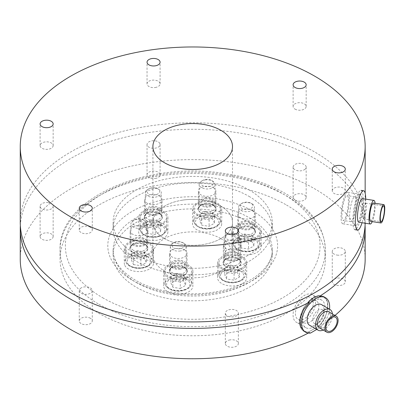 <?xml version="1.0" encoding="UTF-8"?>
<svg xmlns="http://www.w3.org/2000/svg" width="405" height="405" viewBox="0 0 405 405"><rect width="100%" height="100%" fill="white"/><g stroke="black" fill="none" stroke-linecap="round" stroke-linejoin="round"><path stroke-width="0.3" stroke-dasharray="2.02 1.52" d="M308.661 301.634A19.901 11.487 120 0 0 303.76 331.113A19.901 11.487 120 0 0 308.661 331.963L318.76 326.126L319.596 326.607L324.886 318.507L327.63 309.4L327.387 301.573L323.661 296.647A19.901 11.487 120 0 0 318.76 295.802L308.661 301.634A19.901 11.487 120 0 0 303.76 331.113A19.901 11.487 120 0 0 308.661 331.963L318.76 326.126A19.901 11.487 120 0 0 323.661 296.647A19.901 11.487 120 0 0 318.76 295.802M248.984 189.864A79.593 45.952 180 0 1 272.297 222.355A79.593 45.952 180 0 1 192.704 268.307A79.593 45.952 180 0 1 113.111 222.355A79.593 45.952 180 0 1 162.243 179.901A79.593 45.952 180 0 1 248.984 189.864M213.314 187.712A8.753 5.052 180 0 1 215.88 191.287A8.753 5.052 180 0 1 207.122 196.339A8.753 5.052 180 0 1 198.369 191.287A8.753 5.052 180 0 1 203.776 186.614A8.753 5.052 180 0 1 213.314 187.712M145.076 227.109A8.753 5.052 180 0 1 147.643 230.683A8.753 5.052 180 0 1 138.885 235.735A8.753 5.052 180 0 1 130.132 230.683A8.753 5.052 180 0 1 135.538 226.01A8.753 5.052 180 0 1 145.076 227.109M238.292 241.527A8.753 5.052 180 0 1 240.859 245.101A8.753 5.052 180 0 1 232.1 250.158A8.753 5.052 180 0 1 223.347 245.101A8.753 5.052 180 0 1 228.749 240.433A8.753 5.052 180 0 1 238.292 241.527M184.472 249.855A8.753 5.052 180 0 1 187.039 253.429A8.753 5.052 180 0 1 178.286 258.481A8.753 5.052 180 0 1 169.528 253.429A8.753 5.052 180 0 1 174.935 248.756A8.753 5.052 180 0 1 184.472 249.855M159.499 196.035A8.753 5.052 180 0 1 162.061 199.609A8.753 5.052 180 0 1 153.308 204.667A8.753 5.052 180 0 1 144.55 199.609A8.753 5.052 180 0 1 149.956 194.942A8.753 5.052 180 0 1 159.499 196.035M252.715 210.458A8.753 5.052 180 0 1 255.277 214.032A8.753 5.052 180 0 1 246.523 219.085A8.753 5.052 180 0 1 237.765 214.032A8.753 5.052 180 0 1 243.172 209.36A8.753 5.052 180 0 1 252.715 210.458M220.846 206.11A39.796 22.979 180 0 1 232.5 222.355A39.796 22.979 180 0 1 192.704 245.334A39.796 22.979 180 0 1 152.908 222.355A39.796 22.979 180 0 1 177.476 201.128A39.796 22.979 180 0 1 220.846 206.11M155.252 178.483A6.521 3.767 0 0 0 160.086 174.849A6.521 3.767 0 0 0 153.561 171.082A6.521 3.767 0 0 0 147.04 174.849A6.521 3.767 0 0 0 155.252 178.483M159.864 143.542A6.521 3.767 0 0 0 152.71 140.783A6.521 3.767 0 0 0 147.04 144.519A6.521 3.767 0 0 0 155.252 148.154A6.521 3.767 0 0 0 160.086 144.519A6.521 3.767 0 0 0 159.864 143.542M248.984 196.359A79.593 45.952 180 0 1 272.297 228.855A79.593 45.952 180 0 1 192.704 274.808A79.593 45.952 180 0 1 113.111 228.855A79.593 45.952 180 0 1 162.243 186.401A79.593 45.952 180 0 1 248.984 196.359M215.581 210.357A8.753 5.052 0 0 0 215.88 209.051A8.753 5.052 0 0 0 213.314 205.472A8.753 5.052 0 0 0 203.776 204.378A8.753 5.052 0 0 0 198.369 209.051A8.753 5.052 0 0 0 205.983 214.058A8.753 5.052 0 0 0 215.581 210.357M210.899 200.91A14.59 8.424 180 0 1 221.717 209.051A14.59 8.424 180 0 1 207.122 217.475A14.59 8.424 180 0 1 192.532 209.051A14.59 8.424 180 0 1 210.899 200.91M260.617 229.615A14.59 8.424 180 0 1 261.114 231.797A14.59 8.424 180 0 1 246.523 240.221A14.59 8.424 180 0 1 231.928 231.797A14.59 8.424 180 0 1 244.615 223.444A14.59 8.424 180 0 1 260.617 229.615M260.617 244.347A14.59 8.424 0 0 0 244.615 238.17A14.59 8.424 0 0 0 231.928 246.523A14.59 8.424 0 0 0 246.523 254.947A14.59 8.424 0 0 0 261.114 246.523A14.59 8.424 0 0 0 260.617 244.347M248.786 236.677A8.753 5.052 0 0 0 255.277 231.797A8.753 5.052 0 0 0 252.715 228.218A8.753 5.052 0 0 0 243.172 227.124A8.753 5.052 0 0 0 237.765 231.797A8.753 5.052 0 0 0 248.786 236.677M332.48 280.807A6.521 3.767 0 0 0 332.257 281.779A6.521 3.767 0 0 0 338.783 285.545A6.521 3.767 0 0 0 345.303 281.779A6.521 3.767 0 0 0 339.633 278.048A6.521 3.767 0 0 0 332.48 280.807M337.092 255.089A6.521 3.767 0 0 0 345.303 251.454A6.521 3.767 0 0 0 339.633 247.718A6.521 3.767 0 0 0 332.48 250.477A6.521 3.767 0 0 0 332.257 251.454A6.521 3.767 0 0 0 337.092 255.089M230.156 339.881A6.521 3.767 0 0 0 225.322 343.521A6.521 3.767 0 0 0 231.847 347.287A6.521 3.767 0 0 0 238.368 343.521A6.521 3.767 0 0 0 230.156 339.881M225.544 314.164A6.521 3.767 0 0 0 232.698 316.923A6.521 3.767 0 0 0 238.368 313.192A6.521 3.767 0 0 0 230.156 309.552A6.521 3.767 0 0 0 225.322 313.192A6.521 3.767 0 0 0 225.544 314.164M90.381 318.259A6.521 3.767 0 0 0 83.273 317.444A6.521 3.767 0 0 0 79.248 320.922A6.521 3.767 0 0 0 85.769 324.688A6.521 3.767 0 0 0 92.289 320.922A6.521 3.767 0 0 0 90.381 318.259M81.157 287.93A6.521 3.767 0 0 0 79.248 290.593A6.521 3.767 0 0 0 85.769 294.359A6.521 3.767 0 0 0 92.289 290.593A6.521 3.767 0 0 0 90.381 287.93A6.521 3.767 0 0 0 81.157 287.93M52.928 237.558A6.521 3.767 0 0 0 53.151 236.586A6.521 3.767 0 0 0 46.626 232.819A6.521 3.767 0 0 0 40.105 236.586A6.521 3.767 0 0 0 45.775 240.317A6.521 3.767 0 0 0 52.928 237.558M48.316 202.621A6.521 3.767 0 0 0 40.105 206.256A6.521 3.767 0 0 0 45.775 209.993A6.521 3.767 0 0 0 52.928 207.233A6.521 3.767 0 0 0 53.151 206.256A6.521 3.767 0 0 0 48.316 202.621M304.251 169.781A6.521 3.767 0 0 0 306.16 167.118A6.521 3.767 0 0 0 299.639 163.352A6.521 3.767 0 0 0 293.119 167.118A6.521 3.767 0 0 0 295.027 169.781A6.521 3.767 0 0 0 304.251 169.781M20.341 225.605A172.454 99.564 180 0 1 192.704 129.291A172.454 99.564 180 0 1 365.067 225.605M310.534 333.047L309.491 332.444A172.454 99.564 180 0 1 308.301 333.072M20.25 259.185A172.454 99.564 180 0 1 192.704 159.616A172.454 99.564 180 0 1 365.158 259.185M334.986 315.444A172.454 99.564 180 0 1 319.596 326.607M309.491 332.444L303.76 331.113M295.027 200.105A6.521 3.767 0 0 0 302.135 200.926A6.521 3.767 0 0 0 306.16 197.443A6.521 3.767 0 0 0 299.639 193.681A6.521 3.767 0 0 0 293.119 197.443A6.521 3.767 0 0 0 295.027 200.105M286.507 205.026A132.658 76.591 180 0 1 325.362 259.185A132.658 76.591 180 0 1 192.704 335.77A132.658 76.591 180 0 1 60.046 259.185A132.658 76.591 180 0 1 141.937 188.426A132.658 76.591 180 0 1 286.507 205.026M174.509 279.328A14.59 8.424 180 0 1 163.691 271.193A14.59 8.424 180 0 1 178.286 262.764A14.59 8.424 180 0 1 192.876 271.193A14.59 8.424 180 0 1 174.509 279.328M174.509 294.06A14.59 8.424 0 0 0 192.876 285.92A14.59 8.424 0 0 0 178.286 277.496A14.59 8.424 0 0 0 163.691 285.92A14.59 8.424 0 0 0 174.509 294.06M169.827 269.882A8.753 5.052 0 0 0 169.528 271.193A8.753 5.052 0 0 0 178.286 276.245A8.753 5.052 0 0 0 187.039 271.193A8.753 5.052 0 0 0 184.472 267.619A8.753 5.052 0 0 0 169.827 269.882M124.791 250.624A14.59 8.424 180 0 1 124.294 248.447A14.59 8.424 180 0 1 138.885 240.018A14.59 8.424 180 0 1 153.48 248.447A14.59 8.424 180 0 1 140.793 256.8A14.59 8.424 180 0 1 124.791 250.624M124.791 265.356A14.59 8.424 0 0 0 140.793 271.527A14.59 8.424 0 0 0 153.48 263.174A14.59 8.424 0 0 0 138.885 254.75A14.59 8.424 0 0 0 124.294 263.174A14.59 8.424 0 0 0 124.791 265.356M136.622 243.562A8.753 5.052 0 0 0 130.132 248.447A8.753 5.052 0 0 0 138.885 253.5A8.753 5.052 0 0 0 147.643 248.447A8.753 5.052 0 0 0 145.076 244.873A8.753 5.052 0 0 0 136.622 243.562M142.99 211.415A14.59 8.424 180 0 1 158.892 209.593A14.59 8.424 180 0 1 167.898 217.374A14.59 8.424 180 0 1 153.308 225.798A14.59 8.424 180 0 1 138.713 217.374A14.59 8.424 180 0 1 142.99 211.415M142.99 226.147A14.59 8.424 0 0 0 138.713 232.106A14.59 8.424 0 0 0 153.308 240.529A14.59 8.424 0 0 0 167.898 232.106A14.59 8.424 0 0 0 158.892 224.319A14.59 8.424 0 0 0 142.99 226.147M159.499 213.799A8.753 5.052 0 0 0 149.956 212.706A8.753 5.052 0 0 0 144.55 217.374A8.753 5.052 0 0 0 153.308 222.431A8.753 5.052 0 0 0 162.061 217.374A8.753 5.052 0 0 0 159.499 213.799M210.899 215.642A14.59 8.424 0 0 0 192.532 223.778A14.59 8.424 0 0 0 207.122 232.202A14.59 8.424 0 0 0 221.717 223.778A14.59 8.424 0 0 0 210.899 215.642M242.418 283.556A14.59 8.424 0 0 0 246.696 277.597A14.59 8.424 0 0 0 232.1 269.173A14.59 8.424 0 0 0 217.51 277.597A14.59 8.424 0 0 0 226.516 285.378A14.59 8.424 0 0 0 242.418 283.556M220.846 238.606A39.796 22.979 180 0 1 232.5 254.851A39.796 22.979 180 0 1 192.704 277.825A39.796 22.979 180 0 1 152.908 254.851A39.796 22.979 180 0 1 177.476 233.624A39.796 22.979 180 0 1 220.846 238.606M248.984 222.355A79.593 45.952 180 0 1 272.297 254.851A79.593 45.952 180 0 1 192.704 300.804A79.593 45.952 180 0 1 113.111 254.851A79.593 45.952 180 0 1 162.243 212.397A79.593 45.952 180 0 1 248.984 222.355M225.909 266.439A8.753 5.052 0 0 0 235.452 267.538A8.753 5.052 0 0 0 240.859 262.865A8.753 5.052 0 0 0 238.292 259.291A8.753 5.052 0 0 0 228.749 258.198A8.753 5.052 0 0 0 223.347 262.865A8.753 5.052 0 0 0 225.909 266.439M242.418 268.824A14.59 8.424 180 0 1 226.516 270.651A14.59 8.424 180 0 1 217.51 262.865A14.59 8.424 180 0 1 232.1 254.441A14.59 8.424 180 0 1 246.696 262.865A14.59 8.424 180 0 1 242.418 268.824M364.409 217.505A7.958 1.681 -81.2 0 1 363.189 218.872A7.958 1.681 -81.2 0 1 362.45 213.207A7.958 1.681 -81.2 0 1 364.409 204.51A7.958 1.681 -81.2 0 1 365.624 203.143A7.958 1.681 -81.2 0 1 366.363 208.808A7.958 1.681 -81.2 0 1 364.409 217.505M373.516 203.021A9.285 1.964 -81.2 0 1 374.498 207.021A9.285 1.964 -81.2 0 1 373.182 216.619A9.285 1.964 -81.2 0 1 370.676 221.373M349.307 199.159A15.916 3.367 98.8 0 0 347.622 192.304A15.916 3.367 98.8 0 0 343.324 200.46A15.916 3.367 98.8 0 0 341.066 216.913A15.916 3.367 98.8 0 0 342.751 223.768A15.916 3.367 98.8 0 0 347.05 215.612A15.916 3.367 98.8 0 0 349.307 199.159M353.879 218.892A15.916 3.367 -81.2 0 1 356.137 202.439A15.916 3.367 -81.2 0 1 360.435 194.284A15.916 3.367 -81.2 0 1 362.121 201.138A15.916 3.367 -81.2 0 1 359.863 217.591A15.916 3.367 -81.2 0 1 355.565 225.747A15.916 3.367 -81.2 0 1 353.879 218.892M363.148 198.921A19.901 4.207 98.8 0 0 361.042 190.355A19.901 4.207 98.8 0 0 355.671 200.546A19.901 4.207 98.8 0 0 352.851 221.115A19.901 4.207 98.8 0 0 354.957 229.681A19.901 4.207 98.8 0 0 360.328 219.485A19.901 4.207 98.8 0 0 363.148 198.921M365.715 199.128A19.901 4.207 -81.2 0 1 365.715 199.316A19.901 4.207 -81.2 0 1 362.065 222.725M345.187 218.325A12.601 2.663 98.8 0 0 348.285 204.55A12.601 2.663 98.8 0 0 347.115 195.58A12.601 2.663 98.8 0 0 345.187 197.746A12.601 2.663 98.8 0 0 342.088 211.516A12.601 2.663 98.8 0 0 343.258 220.487A12.601 2.663 98.8 0 0 345.187 218.325M352.876 219.515A12.601 2.663 98.8 0 0 355.975 205.74A12.601 2.663 98.8 0 0 354.8 196.769A12.601 2.663 98.8 0 0 352.876 198.936A12.601 2.663 98.8 0 0 349.773 212.706A12.601 2.663 98.8 0 0 350.948 221.677A12.601 2.663 98.8 0 0 352.876 219.515M362.389 198.617A11.937 2.521 -81.2 0 1 363.655 203.756A11.937 2.521 -81.2 0 1 361.964 216.098A11.937 2.521 -81.2 0 1 358.739 222.213M375.081 203.264A11.937 2.521 -81.2 0 1 375.187 205.537A11.937 2.521 -81.2 0 1 372.246 221.616M332.424 313.961A11.937 6.895 -60 0 1 324.025 329.584A11.937 6.895 -60 0 1 323.139 330.045M321.555 304.626A11.937 6.895 -60 0 1 323.387 314.194A11.937 6.895 -60 0 1 315.586 324.714A11.937 6.895 -60 0 1 309.617 325.306M328.673 311.794A9.285 5.361 -60 0 1 330.095 319.236A9.285 5.361 -60 0 1 324.025 327.422A9.285 5.361 -60 0 1 319.383 327.878M304.327 321.464A15.916 9.188 120 0 0 314.731 307.435A15.916 9.188 120 0 0 312.29 294.678A15.916 9.188 120 0 0 304.327 295.468A15.916 9.188 120 0 0 293.929 309.496A15.916 9.188 120 0 0 296.369 322.253A15.916 9.188 120 0 0 304.327 321.464M313.708 300.885A15.916 9.188 -60 0 1 321.671 300.095A15.916 9.188 -60 0 1 324.111 312.852A15.916 9.188 -60 0 1 313.708 326.881A15.916 9.188 -60 0 1 305.75 327.665A15.916 9.188 -60 0 1 303.31 314.913A15.916 9.188 -60 0 1 313.708 300.885M323.661 296.647A19.901 11.487 120 0 1 318.76 326.126L320.638 327.21A19.901 11.487 -60 0 0 329.513 309.217M312.771 319.839A7.958 4.597 -60 0 1 316.244 311.83A7.958 4.597 -60 0 1 322.38 309.693A7.958 4.597 -60 0 1 324.025 313.338A7.958 4.597 -60 0 1 320.552 321.347A7.958 4.597 -60 0 1 314.422 323.484A7.958 4.597 -60 0 1 312.771 319.839M295.417 313.612A12.601 7.275 120 0 0 298.029 319.378A12.601 7.275 120 0 0 307.739 316.001A12.601 7.275 120 0 0 313.242 303.32A12.601 7.275 120 0 0 310.63 297.553A12.601 7.275 120 0 0 300.92 300.925A12.601 7.275 120 0 0 295.417 313.612M301.047 316.862A12.601 7.275 120 0 0 303.654 322.628A12.601 7.275 120 0 0 313.369 319.251A12.601 7.275 120 0 0 318.867 306.57A12.601 7.275 120 0 0 316.259 300.799A12.601 7.275 120 0 0 306.55 304.175A12.601 7.275 120 0 0 301.047 316.862M316.781 329.437L320.638 327.21M251.935 241.663L244.539 240.519L239.122 243.648L241.107 247.921L248.503 249.065L253.92 245.936L251.935 241.663L251.935 235.168L244.539 234.024L239.122 237.148L241.107 241.42L248.503 242.565L253.92 239.436L251.935 235.168M255.904 226.38A13.264 7.66 180 0 1 259.787 231.797A13.264 7.66 180 0 1 246.523 239.451A13.264 7.66 180 0 1 233.255 231.797A13.264 7.66 180 0 1 241.446 224.719A13.264 7.66 180 0 1 255.904 226.38M252.902 228.111A9.021 5.209 180 0 1 254.725 229.63A9.021 5.209 180 0 1 246.523 237.001A9.021 5.209 180 0 1 238.317 229.63A9.021 5.209 180 0 1 252.902 228.111M252.148 227.073A7.958 4.597 180 0 1 253.758 228.41A7.958 4.597 180 0 1 254.482 230.323A7.958 4.597 180 0 1 246.523 234.915A7.958 4.597 180 0 1 238.56 230.323A7.958 4.597 180 0 1 239.284 228.41A7.958 4.597 180 0 1 252.148 227.073M252.148 222.056A7.958 4.597 180 0 1 254.482 225.307A7.958 4.597 180 0 1 246.523 229.903A7.958 4.597 180 0 1 238.56 225.307A7.958 4.597 180 0 1 243.476 221.059A7.958 4.597 180 0 1 252.148 222.056M252.148 203.877L252.148 203.877A7.958 4.597 180 0 1 254.482 207.127A7.958 4.597 180 0 1 246.523 211.724A7.958 4.597 180 0 1 238.56 207.127A7.958 4.597 180 0 1 240.894 203.877A7.958 4.597 180 0 1 252.148 203.877L250.999 203.214A6.333 3.655 180 0 1 250.999 208.383A6.333 3.655 180 0 1 242.043 208.383A6.333 3.655 180 0 1 242.043 203.214A6.333 3.655 180 0 1 250.999 203.214L252.148 203.877M252.148 222.036A7.958 4.597 180 0 1 254.482 225.286A7.958 4.597 180 0 1 246.523 229.878A7.958 4.597 180 0 1 238.56 225.286A7.958 4.597 180 0 1 243.476 221.039A7.958 4.597 180 0 1 252.148 222.036M250.999 222.699A6.333 3.655 180 0 1 252.852 225.286A6.333 3.655 180 0 1 246.523 228.941A6.333 3.655 180 0 1 240.19 225.286A6.333 3.655 180 0 1 244.099 221.91A6.333 3.655 180 0 1 250.999 222.699M250.999 222.72A6.333 3.655 180 0 1 252.852 225.307A6.333 3.655 180 0 1 246.523 228.962A6.333 3.655 180 0 1 240.19 225.307A6.333 3.655 180 0 1 244.099 221.93A6.333 3.655 180 0 1 250.999 222.72M244.539 234.024L244.539 240.519M248.503 242.565L248.503 249.065M253.92 239.436L253.92 245.936M241.107 241.42L241.107 247.921M239.122 237.148L239.122 243.648M205.143 217.774L199.726 220.902L201.71 225.175L209.107 226.319L214.523 223.19L212.539 218.918L205.143 217.774L205.143 211.278L199.726 214.402L201.71 218.675L209.107 219.819L214.523 216.69L212.539 212.423L205.143 211.278M203.69 201.649A13.264 7.66 180 0 1 220.391 209.051A13.264 7.66 180 0 1 207.122 216.705A13.264 7.66 180 0 1 193.858 209.051A13.264 7.66 180 0 1 203.69 201.649M204.788 204.019A9.021 5.209 180 0 1 215.328 206.884A9.021 5.209 180 0 1 207.122 214.255A9.021 5.209 180 0 1 198.921 206.884A9.021 5.209 180 0 1 204.788 204.019M205.067 203.138A7.958 4.597 180 0 1 214.361 205.664A7.958 4.597 180 0 1 215.085 207.578A7.958 4.597 180 0 1 207.122 212.169A7.958 4.597 180 0 1 199.164 207.578A7.958 4.597 180 0 1 199.888 205.664A7.958 4.597 180 0 1 205.067 203.138M205.067 198.121A7.958 4.597 180 0 1 215.085 202.561A7.958 4.597 180 0 1 207.122 207.157A7.958 4.597 180 0 1 199.164 202.561A7.958 4.597 180 0 1 205.067 198.121M205.067 179.941A7.958 4.597 180 0 1 212.752 181.131A7.958 4.597 180 0 1 215.085 184.381A7.958 4.597 180 0 1 207.122 188.978A7.958 4.597 180 0 1 199.164 184.381A7.958 4.597 180 0 1 201.498 181.131A7.958 4.597 180 0 1 205.067 179.941M205.487 179.521A6.333 3.655 180 0 1 211.602 180.468A6.333 3.655 180 0 1 211.602 185.637A6.333 3.655 180 0 1 202.647 185.637A6.333 3.655 180 0 1 202.647 180.468A6.333 3.655 180 0 1 205.487 179.521M205.067 198.101A7.958 4.597 180 0 1 215.085 202.54A7.958 4.597 180 0 1 207.122 207.132A7.958 4.597 180 0 1 199.164 202.54A7.958 4.597 180 0 1 205.067 198.101M205.487 199.007A6.333 3.655 180 0 1 213.455 202.54A6.333 3.655 180 0 1 207.122 206.196A6.333 3.655 180 0 1 200.794 202.54A6.333 3.655 180 0 1 205.487 199.007M205.487 199.027A6.333 3.655 180 0 1 213.455 202.561A6.333 3.655 180 0 1 207.122 206.216A6.333 3.655 180 0 1 200.794 202.561A6.333 3.655 180 0 1 205.487 199.027M199.726 214.402L199.726 220.902M214.523 216.69L214.523 223.19M212.539 212.423L212.539 218.918M209.107 219.819L209.107 226.319M201.71 218.675L201.71 225.175M239.497 277.01L237.517 272.737L230.121 271.593L224.704 274.717L226.684 278.989L234.085 280.133L239.497 277.01L239.497 270.51L237.517 266.237L230.121 265.093L224.704 268.221L226.684 272.489L234.085 273.633L239.497 270.51M244.914 264.85A13.264 7.66 180 0 1 230.369 270.459A13.264 7.66 180 0 1 218.837 262.865A13.264 7.66 180 0 1 232.1 255.206A13.264 7.66 180 0 1 245.369 262.865A13.264 7.66 180 0 1 244.914 264.85M240.813 264.212A9.021 5.209 180 0 1 229.048 267.766A9.021 5.209 180 0 1 223.899 260.699A9.021 5.209 180 0 1 232.1 257.656A9.021 5.209 180 0 1 240.307 260.699A9.021 5.209 180 0 1 240.813 264.212M239.79 262.582A7.958 4.597 180 0 1 231.063 265.948A7.958 4.597 180 0 1 224.142 261.392A7.958 4.597 180 0 1 224.861 259.483A7.958 4.597 180 0 1 232.1 256.795A7.958 4.597 180 0 1 239.34 259.483A7.958 4.597 180 0 1 240.059 261.392A7.958 4.597 180 0 1 239.79 262.582M239.79 257.565A7.958 4.597 180 0 1 231.063 260.931A7.958 4.597 180 0 1 224.142 256.375A7.958 4.597 180 0 1 232.1 251.783A7.958 4.597 180 0 1 240.059 256.375A7.958 4.597 180 0 1 239.79 257.565A7.958 4.597 180 0 1 231.063 260.911A7.958 4.597 180 0 1 224.142 256.355A7.958 4.597 180 0 1 232.1 251.758A7.958 4.597 180 0 1 240.059 256.355A7.958 4.597 180 0 1 239.79 257.545M239.79 239.39A7.958 4.597 180 0 1 231.063 242.757A7.958 4.597 180 0 1 224.142 238.201A7.958 4.597 180 0 1 226.471 234.951A7.958 4.597 180 0 1 237.73 234.951A7.958 4.597 180 0 1 240.059 238.201A7.958 4.597 180 0 1 239.79 239.39M238.216 237.816A6.333 3.655 180 0 1 228.936 240.033A6.333 3.655 180 0 1 227.625 234.287A6.333 3.655 180 0 1 236.581 234.287A6.333 3.655 180 0 1 238.216 237.816M238.216 257.302A6.333 3.655 180 0 1 231.275 259.98A6.333 3.655 180 0 1 225.767 256.355A6.333 3.655 180 0 1 232.1 252.7A6.333 3.655 180 0 1 238.434 256.355A6.333 3.655 180 0 1 238.216 257.302M238.216 257.322A6.333 3.655 180 0 1 231.275 260A6.333 3.655 180 0 1 225.767 256.375A6.333 3.655 180 0 1 232.1 252.72A6.333 3.655 180 0 1 238.434 256.375A6.333 3.655 180 0 1 238.216 257.322M237.517 266.237L237.517 272.737M226.684 272.489L226.684 278.989M234.085 273.633L234.085 280.133M224.704 268.221L224.704 274.717M230.121 265.093L230.121 271.593M180.265 288.461L185.682 285.333L183.698 281.06L176.302 279.916L170.885 283.044L172.869 287.317L180.265 288.461L180.265 281.961L185.682 278.832L183.698 274.565L176.302 273.421L170.885 276.544L172.869 280.817L180.265 281.961M181.718 278.589A13.264 7.66 180 0 1 165.017 271.193A13.264 7.66 180 0 1 178.286 263.533A13.264 7.66 180 0 1 191.55 271.193A13.264 7.66 180 0 1 181.718 278.589M180.62 276.22A9.021 5.209 180 0 1 171.396 274.555A9.021 5.209 180 0 1 170.08 269.026A9.021 5.209 180 0 1 178.286 265.984A9.021 5.209 180 0 1 186.487 269.026A9.021 5.209 180 0 1 180.62 276.22M180.341 274.155A7.958 4.597 180 0 1 170.323 269.72A7.958 4.597 180 0 1 171.047 267.806A7.958 4.597 180 0 1 178.286 265.123A7.958 4.597 180 0 1 185.52 267.806A7.958 4.597 180 0 1 186.244 269.72A7.958 4.597 180 0 1 180.341 274.155M180.341 269.143A7.958 4.597 180 0 1 170.323 264.703A7.958 4.597 180 0 1 178.286 260.106A7.958 4.597 180 0 1 186.244 264.703A7.958 4.597 180 0 1 180.341 269.143M180.341 250.963A7.958 4.597 180 0 1 170.323 246.523A7.958 4.597 180 0 1 172.657 243.273A7.958 4.597 180 0 1 183.91 243.273A7.958 4.597 180 0 1 186.244 246.523A7.958 4.597 180 0 1 180.341 250.963M179.921 248.726A6.333 3.655 180 0 1 172.798 247.025A6.333 3.655 180 0 1 173.806 242.61A6.333 3.655 180 0 1 182.761 242.61A6.333 3.655 180 0 1 179.921 248.726M180.341 269.123A7.958 4.597 180 0 1 170.323 264.683A7.958 4.597 180 0 1 178.286 260.086A7.958 4.597 180 0 1 186.244 264.683A7.958 4.597 180 0 1 180.341 269.123M179.921 268.211A6.333 3.655 180 0 1 171.953 264.683A6.333 3.655 180 0 1 178.286 261.028A6.333 3.655 180 0 1 184.614 264.683A6.333 3.655 180 0 1 179.921 268.211M179.921 268.231A6.333 3.655 180 0 1 171.953 264.703A6.333 3.655 180 0 1 178.286 261.048A6.333 3.655 180 0 1 184.614 264.703A6.333 3.655 180 0 1 179.921 268.231M185.682 278.832L185.682 285.333M170.885 276.544L170.885 283.044M172.869 280.817L172.869 287.317M176.302 273.421L176.302 279.916M183.698 274.565L183.698 281.06M133.473 264.571L140.869 265.715L146.286 262.587L144.302 258.314L136.905 257.17L131.488 260.299L133.473 264.571L133.473 258.071L140.869 259.215L146.286 256.087L144.302 251.819L136.905 250.675L131.488 253.798L133.473 258.071M129.509 253.859A13.264 7.66 180 0 1 125.621 248.447A13.264 7.66 180 0 1 138.885 240.788A13.264 7.66 180 0 1 152.153 248.447A13.264 7.66 180 0 1 143.962 255.52A13.264 7.66 180 0 1 129.509 253.859M132.506 252.128A9.021 5.209 180 0 1 130.683 246.28A9.021 5.209 180 0 1 138.885 243.238A9.021 5.209 180 0 1 147.091 246.28A9.021 5.209 180 0 1 144.033 252.72A9.021 5.209 180 0 1 132.506 252.128M133.26 250.219A7.958 4.597 180 0 1 130.926 246.974A7.958 4.597 180 0 1 131.65 245.06A7.958 4.597 180 0 1 138.885 242.377A7.958 4.597 180 0 1 146.124 245.06A7.958 4.597 180 0 1 146.848 246.974A7.958 4.597 180 0 1 141.932 251.216A7.958 4.597 180 0 1 133.26 250.219M133.26 245.207A7.958 4.597 180 0 1 130.926 241.957A7.958 4.597 180 0 1 138.885 237.36A7.958 4.597 180 0 1 146.848 241.957A7.958 4.597 180 0 1 141.932 246.205A7.958 4.597 180 0 1 133.26 245.207M133.26 227.028A7.958 4.597 180 0 1 130.926 223.778A7.958 4.597 180 0 1 133.26 220.528A7.958 4.597 180 0 1 144.514 220.528A7.958 4.597 180 0 1 146.848 223.778A7.958 4.597 180 0 1 141.932 228.025A7.958 4.597 180 0 1 133.26 227.028M134.409 225.033A6.333 3.655 180 0 1 134.409 219.864A6.333 3.655 180 0 1 143.365 219.864A6.333 3.655 180 0 1 143.365 225.033A6.333 3.655 180 0 1 134.409 225.033M133.26 245.187A7.958 4.597 180 0 1 130.926 241.937A7.958 4.597 180 0 1 138.885 237.34A7.958 4.597 180 0 1 146.848 241.937A7.958 4.597 180 0 1 141.932 246.179A7.958 4.597 180 0 1 133.26 245.187M134.409 244.519A6.333 3.655 180 0 1 132.556 241.937A6.333 3.655 180 0 1 138.885 238.282A6.333 3.655 180 0 1 145.218 241.937A6.333 3.655 180 0 1 141.31 245.314A6.333 3.655 180 0 1 134.409 244.519M134.409 244.544A6.333 3.655 180 0 1 132.556 241.957A6.333 3.655 180 0 1 138.885 238.302A6.333 3.655 180 0 1 145.218 241.957A6.333 3.655 180 0 1 141.31 245.334A6.333 3.655 180 0 1 134.409 244.544M140.869 259.215L140.869 265.715M136.905 250.675L136.905 257.17M131.488 253.798L131.488 260.299M144.302 251.819L144.302 258.314M146.286 256.087L146.286 262.587M145.911 229.225L147.891 233.498L155.287 234.642L160.704 231.518L158.725 227.245L151.323 226.101L145.911 229.225L145.911 222.73L147.891 226.997L155.287 228.147L160.704 225.018L158.725 220.745L151.323 219.601L145.911 222.73M140.494 215.394A13.264 7.66 180 0 1 155.039 209.78A13.264 7.66 180 0 1 166.571 217.374A13.264 7.66 180 0 1 153.308 225.033A13.264 7.66 180 0 1 140.039 217.374A13.264 7.66 180 0 1 140.494 215.394M144.595 216.027A9.021 5.209 180 0 1 145.101 215.207A9.021 5.209 180 0 1 153.308 212.164A9.021 5.209 180 0 1 161.509 215.207A9.021 5.209 180 0 1 154.062 222.563A9.021 5.209 180 0 1 144.595 216.027M145.618 214.711A7.958 4.597 180 0 1 146.068 213.992A7.958 4.597 180 0 1 153.308 211.304A7.958 4.597 180 0 1 160.547 213.992A7.958 4.597 180 0 1 161.266 215.9A7.958 4.597 180 0 1 153.308 220.497A7.958 4.597 180 0 1 145.349 215.9A7.958 4.597 180 0 1 145.618 214.711M145.618 209.699A7.958 4.597 180 0 1 154.345 206.332A7.958 4.597 180 0 1 161.266 210.883A7.958 4.597 180 0 1 153.308 215.48A7.958 4.597 180 0 1 145.349 210.883A7.958 4.597 180 0 1 145.618 209.699M145.618 191.519A7.958 4.597 180 0 1 147.678 189.459A7.958 4.597 180 0 1 158.937 189.459A7.958 4.597 180 0 1 161.266 192.709A7.958 4.597 180 0 1 153.308 197.301A7.958 4.597 180 0 1 145.349 192.709A7.958 4.597 180 0 1 145.618 191.519M147.192 190.431A6.333 3.655 180 0 1 148.827 188.796A6.333 3.655 180 0 1 157.783 188.796A6.333 3.655 180 0 1 154.948 194.911A6.333 3.655 180 0 1 147.192 190.431M145.618 209.674A7.958 4.597 180 0 1 154.345 206.307A7.958 4.597 180 0 1 161.266 210.863A7.958 4.597 180 0 1 153.308 215.46A7.958 4.597 180 0 1 145.349 210.863A7.958 4.597 180 0 1 145.618 209.674M147.192 209.917A6.333 3.655 180 0 1 154.133 207.238A6.333 3.655 180 0 1 159.641 210.863A6.333 3.655 180 0 1 153.308 214.518A6.333 3.655 180 0 1 146.974 210.863A6.333 3.655 180 0 1 147.192 209.917M147.192 209.942A6.333 3.655 180 0 1 154.133 207.264A6.333 3.655 180 0 1 159.641 210.883A6.333 3.655 180 0 1 153.308 214.544A6.333 3.655 180 0 1 146.974 210.883A6.333 3.655 180 0 1 147.192 209.942M147.891 226.997L147.891 233.498M158.725 220.745L158.725 227.245M151.323 219.601L151.323 226.101M160.704 225.018L160.704 231.518M155.287 228.147L155.287 234.642M155.252 87.5A6.521 3.767 0 0 0 160.086 83.86A6.521 3.767 0 0 0 153.561 80.099A6.521 3.767 0 0 0 147.04 83.86A6.521 3.767 0 0 0 155.252 87.5M52.928 146.575A6.521 3.767 0 0 0 53.151 145.603A6.521 3.767 0 0 0 46.626 141.836A6.521 3.767 0 0 0 40.105 145.603A6.521 3.767 0 0 0 45.775 149.334A6.521 3.767 0 0 0 52.928 146.575M90.381 227.276A6.521 3.767 0 0 0 83.273 226.456A6.521 3.767 0 0 0 79.248 229.939A6.521 3.767 0 0 0 85.769 233.705A6.521 3.767 0 0 0 92.289 229.939A6.521 3.767 0 0 0 90.381 227.276M230.156 248.898A6.521 3.767 0 0 0 225.322 252.533A6.521 3.767 0 0 0 231.847 256.299A6.521 3.767 0 0 0 238.368 252.533A6.521 3.767 0 0 0 230.156 248.898M332.48 189.823A6.521 3.767 0 0 0 332.257 190.795A6.521 3.767 0 0 0 338.783 194.562A6.521 3.767 0 0 0 345.303 190.795A6.521 3.767 0 0 0 339.633 187.064A6.521 3.767 0 0 0 332.48 189.823M295.027 109.122A6.521 3.767 0 0 0 302.135 109.937A6.521 3.767 0 0 0 306.16 106.459A6.521 3.767 0 0 0 299.639 102.693A6.521 3.767 0 0 0 293.119 106.459A6.521 3.767 0 0 0 295.027 109.122M365.153 223.206A172.454 99.564 0 0 0 365.158 222.355A172.454 99.564 0 0 0 359.281 196.587A172.454 99.564 0 0 0 170.196 123.641A172.454 99.564 0 0 0 20.25 222.355M182.402 200.161A39.796 22.979 180 0 1 232.5 222.355A39.796 22.979 180 0 1 197.898 245.136A39.796 22.979 180 0 1 154.264 228.304A39.796 22.979 180 0 1 152.908 222.355A39.796 22.979 180 0 1 182.402 200.161M132.668 280.412A84.898 49.015 0 0 0 274.712 258.441A84.898 49.015 0 0 0 170.728 198.404A84.898 49.015 0 0 0 132.668 280.412M136.424 282.579A79.593 45.952 0 0 0 223.165 292.542A79.593 45.952 0 0 0 272.297 250.082A79.593 45.952 0 0 0 248.984 217.591A79.593 45.952 0 0 0 162.243 207.628A79.593 45.952 0 0 0 113.111 250.082A79.593 45.952 0 0 0 136.424 282.579M98.901 304.241A132.658 76.591 0 0 0 243.471 320.846A132.658 76.591 0 0 0 325.362 250.082A132.658 76.591 0 0 0 286.507 195.929A132.658 76.591 0 0 0 141.937 179.324A132.658 76.591 0 0 0 60.046 250.082A132.658 76.591 0 0 0 98.901 304.241M102.652 297.741A127.352 73.528 0 0 0 315.718 264.784A127.352 73.528 0 0 0 159.742 174.732A127.352 73.528 0 0 0 102.652 297.741M237.143 248.908A13.264 7.66 0 0 0 251.596 250.568A13.264 7.66 0 0 0 259.787 243.491A13.264 7.66 0 0 0 255.904 238.074A13.264 7.66 0 0 0 241.446 236.419A13.264 7.66 0 0 0 233.255 243.491A13.264 7.66 0 0 0 237.143 248.908M238.267 249.556A11.674 6.738 0 0 0 257.798 246.539A11.674 6.738 0 0 0 243.501 238.282A11.674 6.738 0 0 0 238.267 249.556M210.559 228.147A13.264 7.66 0 0 0 220.391 220.745A13.264 7.66 0 0 0 203.69 213.349A13.264 7.66 0 0 0 193.858 220.745A13.264 7.66 0 0 0 210.559 228.147M210.144 228.557A11.674 6.738 0 0 0 215.379 217.282A11.674 6.738 0 0 0 195.848 220.3A11.674 6.738 0 0 0 210.144 228.557M219.287 272.58A13.264 7.66 0 0 0 218.837 274.565A13.264 7.66 0 0 0 230.369 282.158A13.264 7.66 0 0 0 244.914 276.544A13.264 7.66 0 0 0 245.369 274.565A13.264 7.66 0 0 0 233.832 266.971A13.264 7.66 0 0 0 219.287 272.58M220.826 274.119A11.674 6.738 0 0 0 235.123 282.371A11.674 6.738 0 0 0 240.357 271.097A11.674 6.738 0 0 0 220.826 274.119M174.849 275.491A13.264 7.66 0 0 0 165.017 282.887A13.264 7.66 0 0 0 181.718 290.289A13.264 7.66 0 0 0 191.55 282.887A13.264 7.66 0 0 0 174.849 275.491M175.264 277.678A11.674 6.738 0 0 0 170.029 288.952A11.674 6.738 0 0 0 189.56 285.935A11.674 6.738 0 0 0 175.264 277.678M148.265 254.73A13.264 7.66 0 0 0 133.812 253.069A13.264 7.66 0 0 0 125.621 260.142A13.264 7.66 0 0 0 129.509 265.558A13.264 7.66 0 0 0 143.962 267.219A13.264 7.66 0 0 0 152.153 260.142A13.264 7.66 0 0 0 148.265 254.73M147.142 256.679A11.674 6.738 0 0 0 127.61 259.696A11.674 6.738 0 0 0 141.907 267.953A11.674 6.738 0 0 0 147.142 256.679M166.121 231.052A13.264 7.66 0 0 0 166.571 229.073A13.264 7.66 0 0 0 155.039 221.479A13.264 7.66 0 0 0 140.494 227.089A13.264 7.66 0 0 0 140.039 229.073A13.264 7.66 0 0 0 151.576 236.667A13.264 7.66 0 0 0 166.121 231.052M164.582 232.116A11.674 6.738 0 0 0 150.285 223.864A11.674 6.738 0 0 0 145.051 235.138A11.674 6.738 0 0 0 164.582 232.116M272.297 254.851L272.297 250.082C272.357 259.666 266.541 268.682 254.846 277.142C243.977 284.573 230.192 289.605 213.491 292.243C186.047 296.597 154.831 291.661 135.326 280.149C120.487 271.072 113.086 261.048 113.111 250.082L113.111 254.851M325.362 259.185L325.362 250.082C324.683 228.967 312.863 211.01 289.889 196.217C272.165 185.085 250.827 177.587 225.874 173.73C146.686 160.238 58.006 198.344 60.046 250.082L60.046 259.185M147.04 144.519L147.04 174.849M160.086 144.519L160.086 174.849M272.297 228.855L272.297 222.355M113.111 228.855L113.111 222.355M215.88 209.051L215.88 191.287M198.369 209.051L198.369 191.287M231.928 231.797L231.928 246.523M261.114 231.797L261.114 246.523M255.277 231.797L255.277 214.032M237.765 231.797L237.765 214.032M332.257 251.454L332.257 281.779M345.303 251.454L345.303 281.779M225.322 313.192L225.322 343.521M238.368 313.192L238.368 343.521M79.248 290.593L79.248 320.922M92.289 290.593L92.289 320.922M40.105 206.256L40.105 236.586M53.151 206.256L53.151 236.586M163.691 271.193L163.691 285.92M192.876 271.193L192.876 285.92M187.039 271.193L187.039 253.429M169.528 271.193L169.528 253.429M124.294 248.447L124.294 263.174M153.48 248.447L153.48 263.174M147.643 248.447L147.643 230.683M130.132 248.447L130.132 230.683M138.713 217.374L138.713 232.106M167.898 217.374L167.898 232.106M162.061 217.374L162.061 199.609M144.55 217.374L144.55 199.609M192.532 209.051L192.532 223.778M221.717 209.051L221.717 223.778M232.5 254.851L232.5 146.534M152.908 254.851L152.908 146.534M240.859 262.865L240.859 245.101M223.347 262.865L223.347 245.101M217.51 262.865L217.51 277.597M246.696 262.865L246.696 277.597M293.119 167.118L293.119 197.443M306.16 167.118L306.16 197.443M365.624 203.143L383.565 205.917M360.435 194.284L347.622 192.304M363.189 218.872L381.13 221.651M354.8 196.769L347.115 195.58M350.948 221.677L343.258 220.487M355.565 225.747L342.751 223.768M321.671 300.095L312.29 294.678M322.38 309.693L335.512 317.277M303.654 322.628L298.029 319.378M316.259 300.799L310.63 297.553M305.75 327.665L296.369 322.253M314.422 323.484L327.554 331.062M259.787 231.797L259.787 243.491C259.195 246.179 258.592 247.597 257.985 247.754L255.312 249.784C249.551 252.538 243.607 252.492 237.472 249.637C234.682 247.941 233.28 245.891 233.255 243.491L233.255 231.797M239.284 228.41L238.317 229.63M253.758 228.41L254.725 229.63M254.482 230.323L254.482 225.307M238.56 230.323L238.56 225.307M242.043 203.214L240.894 203.877M254.482 225.286L254.482 207.127M238.56 225.286L238.56 207.127M220.391 209.051L220.391 220.745C219.145 227.144 215.247 227.443 210.387 228.83C205.887 229.453 201.872 228.855 198.334 227.038L195.661 225.008C195.053 224.851 194.451 223.433 193.858 220.745L193.858 209.051M199.888 205.664L198.921 206.884M214.361 205.664L215.328 206.884M215.085 207.578L215.085 184.381M199.164 207.578L199.164 184.381M202.647 180.468L201.498 181.131M211.602 180.468L212.752 181.131M218.837 262.865L218.837 274.565C220.249 280.478 221.408 279.02 223.307 280.852C229.114 283.541 234.935 283.561 240.783 280.913C243.516 279.607 245.045 277.491 245.369 274.565L245.369 262.865M224.861 259.483L223.899 260.699M239.34 259.483L240.307 260.699M240.059 261.392L240.059 238.201M224.142 261.392L224.142 238.201M227.625 234.287L226.471 234.951M236.581 234.287L237.73 234.951M165.017 271.193L165.017 282.887C166.43 288.8 167.589 287.348 169.493 289.18C175.294 291.868 181.121 291.889 186.968 289.236C189.697 287.935 191.226 285.819 191.55 282.887L191.55 271.193M171.047 267.806L170.08 269.026M185.52 267.806L186.487 269.026M186.244 269.72L186.244 246.523M170.323 269.72L170.323 246.523M173.806 242.61L172.657 243.273M182.761 242.61L183.91 243.273M125.621 248.447L125.621 260.142C127.033 266.055 128.193 264.602 130.096 266.434C135.898 269.123 141.725 269.143 147.567 266.49C150.301 265.189 151.829 263.073 152.153 260.142L152.153 248.447M131.65 245.06L130.683 246.28M146.124 245.06L147.091 246.28M146.848 246.974L146.848 241.957M130.926 246.974L130.926 241.957M134.409 219.864L133.26 220.528M143.365 219.864L144.514 220.528M146.848 241.937L146.848 223.778M130.926 241.937L130.926 223.778M166.571 217.374L166.571 229.073L166.025 231.488L161.99 235.421C156.143 238.069 150.321 238.049 144.514 235.361C142.616 233.528 141.451 234.986 140.039 229.073L140.039 217.374M146.068 213.992L145.101 215.207M160.547 213.992L161.509 215.207M161.266 215.9L161.266 210.883M145.349 215.9L145.349 210.883M148.827 188.796L147.678 189.459M157.783 188.796L158.937 189.459M161.266 210.863L161.266 192.709M145.349 210.863L145.349 192.709M160.086 83.86L160.086 62.198M147.04 83.86L147.04 62.198M53.151 145.603L53.151 123.94M40.105 145.603L40.105 123.94M92.289 229.939L92.289 208.276M79.248 229.939L79.248 208.276M238.368 252.533L238.368 230.87M225.322 252.533L225.322 230.87M345.303 190.795L345.303 169.133M332.257 190.795L332.257 169.133M306.16 106.459L306.16 84.797M293.119 106.459L293.119 84.797M365.158 222.355L365.158 193.175"/><path stroke-width="0.61" d="M304.292 331.422L300.414 326.405L300.105 318.543L303.466 309.795L309.491 302.115L308.661 301.634A19.901 11.487 120 0 1 313.708 297.634A19.901 11.487 120 0 1 318.76 295.802L319.596 296.283L324.192 296.956M309.491 302.115A172.454 99.564 180 0 1 123.424 320.031A172.454 99.564 180 0 1 20.25 228.855A172.454 99.564 180 0 1 20.341 225.605M365.067 225.605A172.454 99.564 180 0 1 365.158 228.855A172.454 99.564 180 0 1 319.596 296.283M308.301 333.072A172.454 99.564 180 0 1 122.685 350.173A172.454 99.564 180 0 1 20.25 259.185L20.25 228.855M365.158 228.855L365.158 259.185A172.454 99.564 180 0 1 334.986 315.444M384.75 208.605A9.285 1.964 -81.2 0 1 383.434 218.204A9.285 1.964 -81.2 0 1 380.928 222.963A9.285 1.964 -81.2 0 1 379.946 218.963A9.285 1.964 -81.2 0 1 381.257 209.365A9.285 1.964 -81.2 0 1 383.768 204.606A9.285 1.964 -81.2 0 1 384.75 208.605M380.928 222.963L370.676 221.373A9.285 1.964 -81.2 0 1 369.694 217.379A9.285 1.964 -81.2 0 1 371.01 207.78A9.285 1.964 -81.2 0 1 373.516 203.021L383.768 204.606M382.345 207.284A7.958 1.681 -81.2 0 1 383.565 205.917A7.958 1.681 -81.2 0 1 384.304 211.582A7.958 1.681 -81.2 0 1 382.345 220.285A7.958 1.681 -81.2 0 1 381.13 221.651A7.958 1.681 -81.2 0 1 380.386 215.981A7.958 1.681 -81.2 0 1 382.345 207.284M362.065 222.725A19.901 4.207 -81.2 0 1 357.519 230.081A19.901 4.207 -81.2 0 1 355.413 221.51A19.901 4.207 -81.2 0 1 358.233 200.946A19.901 4.207 -81.2 0 1 363.604 190.75A19.901 4.207 -81.2 0 1 365.715 199.128M372.246 221.616A11.937 2.521 -81.2 0 1 370.271 223.995L358.739 222.213A11.937 2.521 -81.2 0 1 357.473 217.07A11.937 2.521 -81.2 0 1 359.164 204.733A11.937 2.521 -81.2 0 1 362.389 198.617L373.921 200.399A11.937 2.521 -81.2 0 1 375.081 203.264M370.271 223.995A11.937 2.521 -81.2 0 1 369.006 218.857A11.937 2.521 -81.2 0 1 370.697 206.515A11.937 2.521 -81.2 0 1 373.921 200.399M331.533 331.751A9.285 5.361 -60 0 1 326.891 332.211A9.285 5.361 -60 0 1 325.468 324.769A9.285 5.361 -60 0 1 331.533 316.589A9.285 5.361 -60 0 1 336.175 316.128A9.285 5.361 -60 0 1 337.598 323.57A9.285 5.361 -60 0 1 331.533 331.751M325.904 327.422A7.958 4.597 -60 0 1 329.376 319.408A7.958 4.597 -60 0 1 335.512 317.277A7.958 4.597 -60 0 1 337.162 320.922A7.958 4.597 -60 0 1 333.685 328.931A7.958 4.597 -60 0 1 327.554 331.062A7.958 4.597 -60 0 1 325.904 327.422M323.139 330.045A11.937 6.895 -60 0 1 318.057 330.176A11.937 6.895 -60 0 1 316.229 320.613A11.937 6.895 -60 0 1 324.025 310.088A11.937 6.895 -60 0 1 329.999 309.501A11.937 6.895 -60 0 1 332.424 313.961M318.057 330.176L309.617 325.306A11.937 6.895 -60 0 1 307.785 315.738A11.937 6.895 -60 0 1 315.586 305.218A11.937 6.895 -60 0 1 321.555 304.626L329.999 309.501M326.891 332.211L319.383 327.878A9.285 5.361 -60 0 1 317.96 320.441A9.285 5.361 -60 0 1 324.025 312.255A9.285 5.361 -60 0 1 328.673 311.794L336.175 316.128M316.781 329.437L310.534 333.047A19.901 11.487 -60 0 1 305.638 332.196A19.901 11.487 -60 0 1 302.586 316.249A19.901 11.487 -60 0 1 315.586 298.718A19.901 11.487 -60 0 1 325.534 297.731A19.901 11.487 -60 0 1 329.513 309.217M155.252 65.838A6.521 3.767 180 0 1 147.04 62.198A6.521 3.767 180 0 1 153.561 58.436A6.521 3.767 180 0 1 160.086 62.198A6.521 3.767 180 0 1 155.252 65.838M52.928 124.912A6.521 3.767 180 0 1 45.775 127.671A6.521 3.767 180 0 1 40.105 123.94A6.521 3.767 180 0 1 46.626 120.174A6.521 3.767 180 0 1 53.151 123.94A6.521 3.767 180 0 1 52.928 124.912M90.381 205.613A6.521 3.767 180 0 1 92.289 208.276A6.521 3.767 180 0 1 85.769 212.038A6.521 3.767 180 0 1 79.248 208.276A6.521 3.767 180 0 1 83.273 204.793A6.521 3.767 180 0 1 90.381 205.613M230.156 227.235A6.521 3.767 180 0 1 238.368 230.87A6.521 3.767 180 0 1 231.847 234.637A6.521 3.767 180 0 1 225.322 230.87A6.521 3.767 180 0 1 230.156 227.235M332.48 168.161A6.521 3.767 180 0 1 339.633 165.402A6.521 3.767 180 0 1 345.303 169.133A6.521 3.767 180 0 1 338.783 172.9A6.521 3.767 180 0 1 332.257 169.133A6.521 3.767 180 0 1 332.48 168.161M295.027 87.46A6.521 3.767 180 0 1 293.119 84.797A6.521 3.767 180 0 1 299.639 81.03A6.521 3.767 180 0 1 306.16 84.797A6.521 3.767 180 0 1 302.135 88.275A6.521 3.767 180 0 1 295.027 87.46M154.264 152.482A39.796 22.979 0 0 0 197.898 169.315A39.796 22.979 0 0 0 232.5 146.534A39.796 22.979 0 0 0 192.704 123.56A39.796 22.979 0 0 0 152.908 146.534A39.796 22.979 0 0 0 154.264 152.482M359.281 120.766A172.454 99.564 0 0 0 170.196 47.82A172.454 99.564 0 0 0 20.25 146.534A172.454 99.564 0 0 0 192.704 246.103A172.454 99.564 0 0 0 365.158 146.534A172.454 99.564 0 0 0 359.281 120.766M20.25 146.534L20.25 222.355A172.454 99.564 0 0 0 191.97 321.919A172.454 99.564 0 0 0 365.153 223.206M363.604 190.75L361.042 190.355M357.519 230.081L354.957 229.681M325.534 297.731L323.661 296.647M305.638 332.196L303.76 331.113M365.158 193.175L365.158 146.534"/></g></svg>
